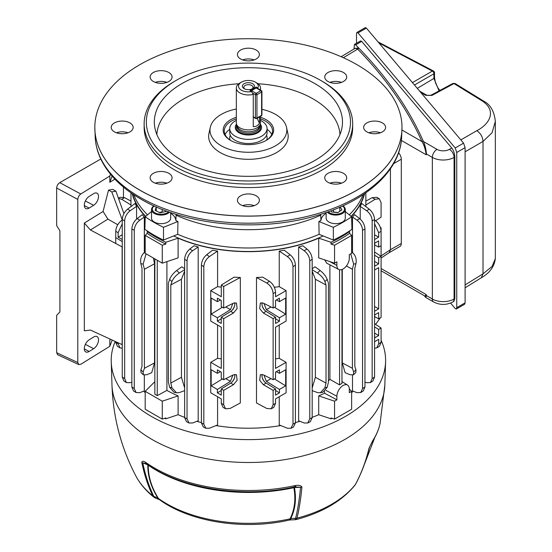 <?xml version="1.0" encoding="UTF-8"?>
<svg xmlns="http://www.w3.org/2000/svg" width="552" height="552" viewBox="0 0 552 552"><rect width="100%" height="100%" fill="white"/><g stroke="black" fill="none" stroke-linecap="round" stroke-linejoin="round"><path stroke-width="0.83" d="M147.232 233.344A130.61 75.41 0 0 0 156.05 238.975A130.61 75.41 0 0 0 165.807 244.067L162.26 245.247L145.19 235.393L147.232 233.344L147.232 231.55A130.61 75.41 0 0 0 156.05 237.181A130.61 75.41 0 0 0 165.807 242.273L178.11 238.174L178.11 257.887L162.26 263.173L162.26 245.247M349.306 388.994L351.631 391.327L349.306 392.672L349.306 389.084A8.784 5.071 120 0 0 347.594 385.13A8.784 5.071 120 0 0 343.096 385.503A8.784 5.071 120 0 0 336.886 396.253L336.886 399.841L334.56 401.187L334.56 419.106L331.014 417.926L331.014 418.823L318.711 414.724A117.445 67.806 180 0 1 312.177 417.346M328.433 380.804L329.91 379.39L339.563 384.889A8.894 5.134 -60 0 1 340.763 384.061A8.894 5.134 -60 0 1 341.971 383.502L341.971 269.528M124.655 220.828L122.254 219.613C122.51 215.508 124.255 212.051 127.505 209.242L135.088 203.453A117.445 67.806 0 0 0 136.579 206.365L130.279 210.664C126.808 213.334 124.938 216.722 124.655 220.828L124.655 378.603L126.415 382.598L130.279 382.715L131.866 382.087M136.579 219.075L136.579 206.365M134.274 230.267L131.866 228.997C132.114 224.926 133.853 221.483 137.069 218.675L142.25 214.652A117.445 67.806 0 0 0 144.327 217.06L139.842 220.151C136.399 222.829 134.543 226.203 134.274 230.267L134.274 388.532L136.068 392.541L139.842 392.651L144.327 390.919L144.327 375.243M144.327 252.533L144.327 217.06M154.539 263.759L144.403 269.272L144.403 368.294L143.154 372.007L143.354 374.822L146.777 374.746L151.724 372.662L154.539 362.899L154.539 263.759L153.394 258.053M145.19 392.748A117.445 67.806 180 0 1 143.727 391.147M154.85 382.57A117.445 67.806 180 0 1 154.332 382.177L145.19 391.327L145.19 409.253L162.26 419.106L162.26 401.187L178.11 395.901A117.445 67.806 180 0 1 166.911 390.409L166.911 261.62M145.486 216.515A117.445 67.806 180 0 1 132.204 193.669M279.236 396.736L279.236 424.936L287.364 428.214L290.959 428.283L292.995 424.136L295.403 422.922L293.505 426.993L290.959 428.283M269.542 281.354C273.157 284.045 275.151 287.668 275.538 292.229L273.13 293.623C272.722 289.075 270.577 285.536 266.706 282.99L269.542 281.354L262.752 277.145A117.445 67.806 180 0 1 256.494 277.497L256.494 402.96L266.706 408.452L271.246 408.804L273.13 404.747L275.538 403.353L273.778 407.341L271.246 408.804M279.236 251.084A117.445 67.806 0 0 0 284.287 250.215L290.166 254.755C293.395 257.57 295.141 261.027 295.403 265.139L292.995 266.706C292.726 262.607 290.849 259.226 287.364 256.556L279.236 251.084L279.236 286.66L274.378 287.288M312.177 259.35L309.769 260.854C309.5 256.797 307.643 253.423 304.193 250.753L298.639 246.944A117.445 67.806 0 0 0 302.806 245.75L306.981 249.014C310.19 251.822 311.921 255.272 312.177 259.35L312.177 417.609L310.334 421.652L307.781 422.998L309.769 418.878L312.177 417.609M298.639 246.944L298.639 420.803L304.193 422.984L307.781 422.998M189.833 249.014L192.627 250.753C189.184 253.416 187.321 256.783 187.045 260.854L184.644 259.35C184.892 255.279 186.624 251.836 189.833 249.014L194.014 245.75A117.445 67.806 0 0 0 198.182 246.944L198.182 420.803L192.627 422.984L189.039 422.998L186.486 421.652L184.644 417.609L187.045 418.878L189.039 422.998M206.655 254.755L209.45 256.556C205.979 259.219 204.102 262.6 203.819 266.706L201.418 265.139C201.673 261.041 203.419 257.577 206.655 254.755L212.534 250.215A117.445 67.806 0 0 0 217.585 251.084L217.585 286.66L210.733 290.621L221.283 296.714L221.283 285.06L234.069 277.145A117.445 67.806 180 0 0 240.327 277.497L240.327 402.96L230.115 408.452L225.575 408.804L223.691 404.747L223.691 390.34L233.482 384.682L237.125 380.321L236.449 374.677L233.482 374.829L223.691 379.721L221.255 378.32L221.255 372.131L217.378 369.888L217.378 373.331L211.168 369.743L211.168 385.855L217.378 389.443L217.378 392.879L221.255 395.122L221.255 388.932L223.691 390.34M221.283 287.15L217.585 286.66M217.585 396.736L217.585 424.936L209.45 428.214L205.862 428.283L203.308 426.993L201.418 422.922L203.819 424.136L205.862 428.283M184.644 271.094L181.442 279.277L170.796 284.949L170.796 383.088L171.92 387.752L176.488 392.796L174.011 392.293L169.636 387.29L168.388 382.143L168.388 283.121L169.636 279.409C170.941 276.152 173.293 273.178 176.702 270.494L181.746 266.809L184.644 268.748M181.442 279.277L181.442 377.285L184.644 387.946M312.177 387.946L315.378 377.285L315.378 279.277L312.177 271.094M312.177 268.748L315.075 266.809L320.119 270.494C323.52 273.178 325.88 276.152 327.184 279.409L324.893 281.589C323.569 278.346 321.098 275.489 317.476 273.012L312.177 269.693M299.971 421.328A117.445 67.806 180 0 1 295.403 422.549M280.816 425.578A117.445 67.806 180 0 1 215.998 425.578M201.418 422.549A117.445 67.806 180 0 1 196.843 421.328M184.644 417.346A117.445 67.806 180 0 1 178.11 414.724L178.11 395.901M324.562 391.527L324.562 393.203A117.445 67.806 180 0 1 318.711 395.901L318.711 414.724M329.91 264.85L329.91 379.39M324.638 259.868L326.763 263.207L338.811 269.493A8.784 5.071 120 0 0 345.538 267.002A8.784 5.071 120 0 0 349.306 258.246L349.306 254.658L351.631 253.313L351.631 235.393L334.56 245.247L331.014 244.067L331.014 242.273A130.61 75.41 0 0 0 349.582 231.55L349.202 231.171M334.56 245.247L334.56 263.173L318.711 257.887L318.711 238.174A117.445 67.806 180 0 1 178.11 238.174M364.617 193.669A117.445 67.806 180 0 1 351.334 216.515M353.087 391.147A117.445 67.806 180 0 1 351.631 392.748M352.493 252.533L352.493 217.06A117.445 67.806 0 0 0 354.57 214.652L359.752 218.675C362.961 221.476 364.699 224.912 364.955 228.997L364.955 387.021L363.285 390.954L360.753 392.541L362.547 388.532L364.955 387.021M360.753 392.541L356.978 392.651L352.493 390.919L352.493 375.243M360.235 219.075L360.235 206.365A117.445 67.806 0 0 0 361.732 203.453L369.316 209.242C372.559 212.044 374.304 215.494 374.566 219.613L374.566 377.037L372.938 380.949L370.406 382.598L372.158 378.603L374.566 377.037M342.281 269.404L342.281 362.899L345.097 372.662L350.037 374.746L353.466 374.822L353.659 372.007L355.95 369.826L355.84 372.559L353.466 374.822M318.711 395.901L334.56 401.187M351.631 391.327L351.631 409.253L334.56 419.106M178.11 414.724L165.807 418.823A130.61 75.41 180 0 1 164.703 418.292M165.807 418.823L165.807 417.926L162.26 419.106M332.118 418.292A130.61 75.41 180 0 1 331.014 418.823M374.566 341.702L378.679 339.328L378.679 343.806L381.087 342.419L379.327 346.401L376.795 347.863L378.679 343.806M374.566 334.519L374.773 337.838L378.651 335.602L378.651 329.413L381.087 328.012L381.087 342.419M374.566 262.828L374.773 266.147L378.651 263.904L378.651 257.722L381.087 256.314L381.087 317.393L378.651 318.801L378.651 312.611L374.773 314.854L374.566 318.407M380.569 228.066L381.087 227.769L381.087 245.702L378.651 247.103L378.651 240.913L374.773 243.156L374.566 246.716M374.566 220.082L375.091 220.414C378.707 223.105 380.701 226.734 381.087 231.295L378.679 232.682L378.679 237.16L374.566 239.533M374.566 270.004L378.679 267.63L378.679 308.858L374.566 311.231M128.581 199.81L130.969 201.059M273.13 293.623L273.13 308.03L263.338 303.138L260.365 302.979L259.695 308.63L263.338 312.991L273.13 318.642L273.13 379.721L263.338 374.829L260.365 374.677L259.695 380.321L263.338 384.682L273.13 390.34L273.13 404.747M279.236 325.045L279.236 358.351L286.088 362.312L286.088 392.782L275.538 398.875L275.538 403.353M286.088 362.312L275.538 368.405L275.538 327.184L286.088 321.085L286.088 290.621L275.538 296.714L275.538 292.229M273.13 318.642L275.558 317.241L275.558 323.424L279.443 321.188L279.443 317.745L285.653 314.164L285.653 298.052L279.443 301.633L279.443 298.197L275.558 300.44L275.558 306.622L273.13 308.03M273.13 390.34L275.558 388.932L275.558 395.122L279.443 392.879L279.443 389.443L285.653 385.855L285.653 369.743L279.443 373.331L279.443 369.888L275.558 372.131L275.558 378.32L273.13 379.721M279.443 373.331L276.352 371.675M271.025 378.672L266.361 381.363L279.443 389.443M285.653 385.855L274.468 378.948M263.946 375.139L266.361 381.363M381.087 227.769L380.328 227.334M381.087 245.702L381.087 256.314L374.566 252.009M266.706 282.99L256.494 277.497M275.558 317.241L266.098 311.397A6.037 3.484 60 0 1 262.172 302.731M275.558 388.932L266.098 383.088A6.037 3.484 60 0 1 262.172 374.428M365.852 201.094L372.255 197.65L376.795 197.305L379.327 198.768L381.087 202.75L381.087 217.157L375.622 220.765M375.622 324.397L380.328 317.828M379.327 198.768L375.091 199.286L365.852 205.013M381.087 255.914L390.436 249.732L390.436 168.733L390.436 249.732L389.188 252.678L381.087 258.032M210.733 290.621L210.733 321.085L221.283 327.184L221.283 368.405L210.733 362.312L210.733 392.782L221.283 398.875L221.283 403.353L223.691 404.747M240.327 277.497L223.691 286.453L223.691 308.03L221.255 306.622L221.255 300.44L217.378 298.197L217.378 301.633L211.168 298.052L211.168 314.164L217.378 317.745L217.378 321.188L221.255 323.424L221.255 317.241L223.691 318.642L223.691 379.721M223.691 286.453L221.283 285.06M232.868 375.139L230.453 381.363L217.378 389.443M225.796 378.672L230.453 381.363M211.168 385.855L222.352 378.948M217.378 373.331L220.462 371.675M115.734 341.805L115.734 342.419L118.142 343.806L120.019 347.863L122.254 348.284M118.142 342.916L118.142 343.806M122.254 239.533L118.142 237.16L122.254 234.786M122.254 223.774L118.142 232.682L118.142 237.16M118.142 232.682L115.734 231.295L115.734 243.618M120.019 347.863L117.486 346.401L115.734 342.419M115.734 231.295C116.113 226.734 118.114 223.105 121.723 220.414L122.254 220.082M118.418 198.23L120.019 197.305L124.566 197.65L130.969 201.094M378.679 308.858L374.566 306.484M378.679 232.682L374.566 223.774M378.679 237.16L374.566 234.786M217.585 325.045L217.585 358.351L210.733 362.312M221.283 358.841L217.585 358.351M279.236 358.351L275.538 358.841M145.19 391.327L162.26 401.187M334.56 263.173L336.886 261.827L336.886 265.415A8.784 5.071 120 0 0 338.811 269.493M349.582 231.55L349.582 233.344L351.631 235.393M318.711 238.174L331.014 242.273M165.807 242.273L165.807 244.067M147.612 231.171L147.232 231.55M162.26 263.173L145.19 253.313L145.19 235.393M170.796 383.088L181.442 377.285M166.911 390.409L157.258 395.605L154.85 394.218L154.85 258.895M157.258 260.282L157.258 395.605M144.403 269.272L143.154 264.118L140.87 263.656L142.002 268.327L142.002 366.466L140.87 369.826L143.154 372.007M154.539 362.899L144.403 368.294M170.796 284.949L171.92 281.589L169.636 279.409M327.184 279.409L328.433 283.121L328.433 382.143L327.184 387.29L322.81 392.293L320.332 392.796L324.893 387.752L327.184 387.29M324.893 281.589L326.025 284.949L326.025 383.088L324.893 387.752M324.562 393.203L336.886 399.841M312.177 390.63L317.476 392.555L320.332 392.796M326.025 383.088L315.378 377.285M342.281 362.899L352.411 368.294L353.659 372.007M346.394 265.995L352.411 269.272L352.411 368.294M351.631 251.822L352.68 252.685C355.626 255.555 356.716 259.212 355.95 263.656L354.819 268.327L354.819 366.466L355.95 369.826M352.411 269.272L353.659 264.118L350.748 253.823M326.025 284.949L315.378 279.277M339.563 269.762L339.563 384.889M130.969 205.013L121.723 199.286L118.487 198.423M225.575 408.804L223.042 407.341L221.283 403.353M223.691 318.642L233.482 312.991L237.125 308.63L236.449 302.979L233.482 303.138L223.691 308.03M374.566 348.284L376.795 347.863M381.087 328.012L374.566 323.7M309.769 260.854L309.769 418.878M295.403 265.139L295.403 422.922M292.995 266.706L292.995 424.136M279.236 286.66L286.088 290.621M126.415 382.598L123.883 380.949L122.254 377.037L124.655 378.603M122.254 219.613L122.254 377.037M136.068 392.541L133.536 390.954L131.866 387.021L134.274 388.532M131.866 228.997L131.866 387.021M364.955 228.997L362.547 230.267L362.547 388.532M362.547 230.267C362.278 226.21 360.421 222.835 356.978 220.151L359.752 218.675M352.493 217.06L356.978 220.151M370.406 382.598L366.542 382.715L364.955 382.087M374.566 219.613L372.158 220.828L372.158 378.603M372.158 220.828C371.889 216.736 370.012 213.348 366.542 210.664L369.316 209.242M360.235 206.365L366.542 210.664M203.819 266.706L203.819 424.136M209.45 256.556L217.585 251.084M201.418 265.139L201.418 422.922M187.045 260.854L187.045 418.878M192.627 250.753L198.182 246.944M184.644 259.35L184.644 417.609M137.069 218.675L139.842 220.151M127.505 209.242L130.279 210.664M287.364 256.556L290.166 254.755M304.193 250.753L306.981 249.014M184.644 269.693L179.345 273.012C175.722 275.489 173.245 278.346 171.92 281.589M140.87 263.656C140.105 259.212 141.188 255.555 144.134 252.685L145.19 251.822M146.073 253.823L143.154 264.118M176.488 392.796L179.345 392.555L184.644 390.63M143.354 374.822L140.981 372.559L140.87 369.826M331.014 244.067A130.61 75.41 0 0 0 349.582 233.344M220.462 299.977L217.378 301.633M225.796 306.981L230.453 309.672L232.868 303.441M217.378 317.745L230.453 309.672M211.168 314.164L222.352 307.257M221.255 317.241L230.722 311.397A6.037 3.484 120 0 0 234.648 302.731M221.255 388.932L230.722 383.088A6.037 3.484 120 0 0 234.648 374.428M232.44 309.907A13.607 7.859 120 0 0 234.407 306.491M217.378 321.188L221.255 318.787M232.44 381.604A13.607 7.859 120 0 0 234.407 378.189M217.378 392.879L221.255 390.485M276.352 299.977L279.443 301.633M279.443 317.745L266.361 309.672L263.946 303.441M285.653 314.164L274.468 307.257M271.025 306.981L266.361 309.672M378.651 263.904L374.566 261.379M378.651 257.722L374.566 255.196M374.773 245.019L378.651 247.103M378.651 329.413L374.566 326.887M374.773 316.717L378.651 318.801M378.651 335.602L374.566 333.077M279.443 321.188L275.558 318.787M264.38 309.907A13.607 7.859 60 0 1 262.407 306.491M279.443 392.879L275.558 390.485M264.38 381.604A13.607 7.859 60 0 1 262.407 378.189M252.678 83.711A6.037 3.484 0 0 0 244.143 83.711A6.037 3.484 0 0 0 244.143 88.644L244.143 88.644A6.037 3.484 0 0 0 252.678 88.644A6.037 3.484 0 0 0 252.678 83.711M252.105 88.934A4.609 2.663 0 0 0 253.016 87.34A4.609 2.663 0 0 0 251.671 85.463A4.609 2.663 0 0 0 246.647 84.884A4.609 2.663 0 0 0 243.798 87.34A4.609 2.663 0 0 0 244.715 88.934M253.258 94.357A12.075 6.969 180 0 1 239.872 92.902A12.075 6.969 180 0 1 236.339 87.968A12.075 6.969 180 0 1 239.872 83.041L241.424 82.144A9.881 5.706 0 0 0 241.424 90.211A9.881 5.706 0 0 0 251.56 91.584L253.258 94.357L253.258 126.656C256.1 126.725 258.17 125.532 259.468 123.068L259.468 116.907M260.482 116.32L260.482 122.923A12.075 6.969 180 0 1 260.261 124.241A12.075 6.969 180 0 1 251.947 129.589A12.075 6.969 180 0 1 239.872 127.85A12.075 6.969 180 0 1 236.553 124.241A12.075 6.969 180 0 1 236.339 122.923L236.339 87.968M251.56 91.584L249.959 90.659L256.169 87.071L257.77 87.996A9.881 5.706 0 0 0 255.397 82.144L256.949 83.041A12.075 6.969 180 0 1 260.482 87.968A12.075 6.969 180 0 1 260.04 89.838M260.261 124.241L259.509 126.498A11.302 6.527 180 0 1 251.719 131.5A11.302 6.527 180 0 1 240.417 129.879A11.302 6.527 180 0 1 237.312 126.498L236.553 124.241M256.949 83.041L255.397 82.144A9.881 5.706 0 0 0 241.424 82.144M260.302 124.131A13.172 7.604 180 0 1 261.579 127.402A13.172 7.604 180 0 1 253.451 134.426A13.172 7.604 180 0 1 239.099 132.777A13.172 7.604 180 0 1 235.242 127.402A13.172 7.604 180 0 1 236.518 124.131M257.77 87.996L258.274 88.817M257.232 118.197A15.366 8.873 -120 0 0 259.468 123.068M256.169 87.071L256.169 87.768M230.267 135.261A18.685 10.785 -0 0 0 230.136 140.098M236.339 120.384A18.658 10.771 -0 0 0 229.749 128.595L229.749 132.735A18.658 10.771 -0 0 0 236.201 140.884A18.658 10.771 -0 0 0 256.169 142.533A18.658 10.771 -0 0 0 267.071 132.735L267.071 128.595A18.658 10.771 -0 0 0 260.62 120.446A18.658 10.771 -0 0 0 260.482 120.384M229.749 128.595A18.658 10.771 -0 0 0 236.201 136.744A18.658 10.771 -0 0 0 256.169 138.393A18.658 10.771 -0 0 0 267.071 128.595M266.685 140.098A18.685 10.785 -0 0 0 266.547 135.261M382.391 122.917A10.978 6.334 0 0 0 370.433 121.543A10.978 6.334 0 0 0 363.658 127.402A10.978 6.334 0 0 0 366.873 131.88A10.978 6.334 0 0 0 378.831 133.253A10.978 6.334 0 0 0 385.606 127.402A10.978 6.334 0 0 0 382.391 122.917M380.438 132.777A10.978 6.334 0 0 0 368.826 132.777M256.169 195.794A10.978 6.334 0 0 0 244.212 194.421A10.978 6.334 0 0 0 237.436 200.272A10.978 6.334 0 0 0 240.651 204.757A10.978 6.334 0 0 0 252.609 206.131A10.978 6.334 0 0 0 259.385 200.272A10.978 6.334 0 0 0 256.169 195.794M254.217 205.654A10.978 6.334 0 0 0 242.604 205.654M129.948 122.917A10.978 6.334 0 0 0 117.99 121.543A10.978 6.334 0 0 0 111.214 127.402A10.978 6.334 0 0 0 114.423 131.88A10.978 6.334 0 0 0 126.387 133.253A10.978 6.334 0 0 0 133.163 127.402A10.978 6.334 0 0 0 129.948 122.917M127.995 132.777A10.978 6.334 0 0 0 116.382 132.777M256.169 50.046A10.978 6.334 0 0 0 244.212 48.673A10.978 6.334 0 0 0 237.436 54.524A10.978 6.334 0 0 0 240.651 59.009A10.978 6.334 0 0 0 252.609 60.382A10.978 6.334 0 0 0 259.385 54.524A10.978 6.334 0 0 0 256.169 50.046M254.217 59.906A10.978 6.334 0 0 0 242.604 59.906M343.482 72.512A10.978 6.334 0 0 0 331.524 71.139A10.978 6.334 0 0 0 324.748 76.99A10.978 6.334 0 0 0 327.964 81.475A10.978 6.334 0 0 0 339.922 82.848A10.978 6.334 0 0 0 346.697 76.99A10.978 6.334 0 0 0 343.482 72.512M341.529 82.365A10.978 6.334 0 0 0 329.917 82.365M168.857 72.512A10.978 6.334 0 0 0 156.899 71.139A10.978 6.334 0 0 0 150.123 76.99A10.978 6.334 0 0 0 153.339 81.475A10.978 6.334 0 0 0 165.296 82.848A10.978 6.334 0 0 0 172.072 76.99A10.978 6.334 0 0 0 168.857 72.512M166.904 82.365A10.978 6.334 0 0 0 155.291 82.365M168.857 173.328A10.978 6.334 0 0 0 156.899 171.955A10.978 6.334 0 0 0 150.123 177.813A10.978 6.334 0 0 0 153.339 182.291A10.978 6.334 0 0 0 165.296 183.664A10.978 6.334 0 0 0 172.072 177.813A10.978 6.334 0 0 0 168.857 173.328M166.904 183.188A10.978 6.334 0 0 0 155.291 183.188M343.482 173.328A10.978 6.334 0 0 0 331.524 171.955A10.978 6.334 0 0 0 324.748 177.813A10.978 6.334 0 0 0 327.964 182.291A10.978 6.334 0 0 0 339.922 183.664A10.978 6.334 0 0 0 346.697 177.813A10.978 6.334 0 0 0 343.482 173.328M341.529 183.188A10.978 6.334 0 0 0 329.917 183.188M260.482 117.293A25.247 14.573 180 0 1 266.257 119.784A25.247 14.573 180 0 1 266.257 140.394A25.247 14.573 180 0 1 230.557 140.394L230.557 140.394A25.247 14.573 180 0 1 236.339 117.293M265.864 140.622A24.15 13.938 0 0 0 272.557 130.99A24.15 13.938 0 0 0 265.484 121.129A24.15 13.938 0 0 0 260.482 118.915M236.339 118.915A24.15 13.938 0 0 0 224.264 130.99A24.15 13.938 0 0 0 230.957 140.622M225.071 134.571A24.15 13.938 180 0 1 229.749 129.306M176.233 163.696A102.079 58.933 0 0 0 320.588 163.696A102.079 58.933 0 0 0 320.588 80.35L322.14 81.247A104.273 60.202 180 0 1 352.68 123.814A104.273 60.202 180 0 1 288.31 179.434A104.273 60.202 180 0 1 174.68 166.387A104.273 60.202 180 0 1 144.141 123.814A104.273 60.202 180 0 1 174.68 81.247L176.233 80.35A102.079 58.933 0 0 0 176.233 163.696M352.68 123.814L352.68 127.402A104.273 60.202 180 0 1 288.31 183.016A104.273 60.202 180 0 1 174.68 169.968A104.273 60.202 180 0 1 144.141 127.402L144.141 123.814M261.924 109.33A38.412 22.177 180 0 1 275.572 114.409A38.412 22.177 180 0 1 286.522 127.326A38.412 22.177 180 0 1 265.298 150.013A38.412 22.177 180 0 1 221.248 145.776A38.412 22.177 180 0 1 210.291 127.326A38.412 22.177 180 0 1 236.339 109.034M286.522 127.326L287.868 133.501A39.772 22.963 180 0 1 265.892 156.982A39.772 22.963 180 0 1 220.289 152.6A39.772 22.963 180 0 1 208.953 133.501L210.291 127.326M331.269 182.774A102.734 59.312 180 0 1 330.489 183.381M145.68 216.356A117.134 67.627 180 0 1 132.577 193.924M133.839 194.766A117.286 67.717 0 0 0 147.536 214.825M364.237 193.924A117.134 67.627 180 0 1 351.134 216.356M349.285 214.825A117.286 67.717 0 0 0 362.981 194.766M357.006 64.701A153.587 88.672 180 0 1 401.994 127.402A153.587 88.672 180 0 1 307.181 209.318A153.587 88.672 180 0 1 139.808 190.102A153.587 88.672 180 0 1 94.827 127.402A153.587 88.672 180 0 1 189.633 45.478A153.587 88.672 180 0 1 357.006 64.701M181.884 160.432A94.081 54.317 180 0 1 154.795 127.422A94.081 54.317 180 0 1 208.125 72.933A94.081 54.317 180 0 1 314.937 83.614A94.081 54.317 180 0 1 342.026 127.422A94.081 54.317 180 0 1 280.043 173.176A94.081 54.317 180 0 1 181.884 160.432M156.851 134.522A91.618 52.895 180 0 1 238.788 83.759M258.032 83.759A91.618 52.895 180 0 1 313.191 98.96A91.618 52.895 180 0 1 339.97 134.522M323.141 235.939A117.134 67.627 180 0 1 173.68 235.939M176.122 214.321L175.867 220.545A116.755 67.406 180 0 0 177.951 221.476L177.709 234.31A117.286 67.717 0 0 0 319.104 234.31L318.87 221.476A116.755 67.406 180 0 0 320.947 220.545L320.691 214.321M166.331 183.381A102.734 59.312 180 0 1 165.552 182.774M345.29 211.533L351.61 216.75L351.948 229.301A133.908 77.308 180 0 1 333.325 240.058L319.104 234.31M351.61 216.75A133.639 77.156 180 0 1 333.311 227.314L333.325 240.058M333.311 227.314L318.87 221.476M326.149 213.286A19.755 11.406 0 0 0 320.947 220.545M177.951 221.476L163.509 227.314L163.495 240.058A133.908 77.308 180 0 1 144.872 229.301L145.204 216.75L151.524 211.533M177.709 234.31L163.495 240.058M163.509 227.314A133.639 77.156 180 0 1 145.204 216.75M175.867 220.545A19.755 11.406 0 0 0 170.665 213.286M322.14 81.247L320.588 80.35A102.079 58.933 0 0 0 176.233 80.35M267.071 129.306A24.15 13.938 180 0 1 271.743 134.571M326.149 212.527L326.149 218.137A9.57 5.527 0 0 0 338.983 223.332A9.57 5.527 0 0 0 345.29 218.137L345.29 209.553A9.57 5.527 0 0 0 342.854 205.862M327.267 212.14A9.57 5.527 0 0 0 338.983 214.749A9.57 5.527 0 0 0 345.29 209.553M328.212 211.802A8.784 5.071 0 0 0 338.714 213.941A8.784 5.071 0 0 0 342.557 205.999M330.917 210.816L331.642 211.975L337.879 212.617L341.957 209.815L340.218 207.048M338.086 212.479L333.56 212.009L333.56 209.801M339.804 211.299L339.804 207.228M380.093 423.446L384.834 385.165A136.447 78.777 0 0 1 299.46 456.766A136.447 78.777 0 0 1 151.924 439.413A136.447 78.777 0 0 1 111.98 385.165C113.112 417.505 121.116 447.851 135.985 476.203A117.562 67.875 0 0 0 152.794 495.848L152.78 495.813C147.888 485.608 144.224 474.437 141.788 462.293C142.161 460.982 143.347 460.954 145.349 462.224L145.983 462.604A132.721 76.624 0 0 0 154.56 468.055A132.721 76.624 0 0 0 294.906 485.643L295.865 485.512C298.88 485.022 300.902 485.539 301.916 487.064C300.84 498.663 299.212 509.02 297.017 518.121L297.01 518.155A117.562 67.875 0 0 0 355.46 484.408L355.481 484.373C361.463 473.078 365.962 461.065 368.977 448.348L372.724 440.717A132.721 76.624 0 0 0 380.093 423.446C378.713 429.725 376.133 435.783 372.358 441.6A4.388 3.36 -147.1 0 0 372.724 440.717M115.161 341.536A137.2 79.212 0 0 0 111.235 361.877A137.2 79.212 0 0 0 151.393 416.422A137.2 79.212 0 0 0 299.736 433.865A137.2 79.212 0 0 0 385.586 361.877A137.2 79.212 0 0 0 381.087 340.239M372.358 441.6L372.138 441.973A4.388 2.691 -150.9 0 0 372.338 441.358M369.336 447.527A4.388 2.725 -166.7 0 1 369.316 447.658L369.316 447.658A4.388 2.725 -166.7 0 1 368.977 448.348M355.481 484.373A4.388 2.815 27.9 0 0 355.667 484.09C361.719 472.657 366.266 460.513 369.316 447.658L372.138 441.973M152.78 495.813A4.388 3.222 -25.6 0 0 153.787 496.351L157.817 497.938C151.027 487.078 147.688 476.052 147.805 464.867L142.795 462.845C145.238 474.982 148.902 486.153 153.787 496.351L155.353 498.049L159.556 499.719C190.185 522.178 244.432 530.403 289.096 520.101L290.566 519.922A8.784 0.511 87.6 0 0 290.787 518.507L295.63 518.3C297.832 509.192 299.467 498.842 300.543 487.25L294.457 487.554C296.514 499.077 295.285 509.392 290.787 518.507L290.048 518.852C294.637 509.703 295.913 499.318 293.878 487.699A2.194 0.628 77.8 0 1 294.181 486.981M141.788 462.293A4.388 2.926 -11.4 0 0 142.795 462.845L146.032 463.639M301.916 487.064A4.388 3.133 -174.5 0 1 300.543 487.25L294.533 486.94L294.457 487.554A2.194 1.587 169.6 0 0 293.878 487.699A129.803 74.941 180 0 1 156.63 470.497A129.803 74.941 180 0 1 148.24 465.17C148.157 476.459 151.565 487.568 158.472 498.497A8.784 5.582 125.6 0 0 159.556 499.719M294.533 486.94L294.223 486.981A4.388 1.256 77.8 0 0 294.32 486.974L294.568 486.933A4.388 1.904 86.8 0 1 294.533 486.94L294.568 486.933A4.388 1.904 86.8 0 0 295.865 485.512M159.19 499.553A8.784 4.023 111.4 0 1 157.817 497.938L158.472 498.497A115.52 66.695 0 0 0 290.048 518.852A8.784 2.587 77.4 0 1 289.096 520.101M145.349 462.224A4.388 3.333 115.6 0 0 146.777 463.97L146.763 463.963M355.647 484.125A4.388 2.677 -151.7 0 1 355.633 484.152L354.95 485.187C341.86 501.154 322.251 512.622 296.113 519.584L295.134 519.729L295.63 518.3A4.388 3.629 13.5 0 0 297.017 518.121M153.822 496.421A4.388 3.333 -24.5 0 1 152.794 495.848L153.808 497.152C146.073 490.921 140.132 483.938 135.985 476.203M355.667 484.09L355.633 484.152A4.388 2.677 -151.7 0 1 355.46 484.408L354.95 485.187M296.113 519.584L297.01 518.155A4.388 3.685 10.1 0 1 295.624 518.356M426.434 153.484C425.799 148.288 424.805 144.307 423.439 141.526A667.195 385.199 0 0 0 422.977 140.491C424.453 143.492 425.606 147.826 426.434 153.484L426.22 154.788C425.357 149.019 423.915 144.603 421.914 141.547A666.098 384.565 0 0 0 357.696 49.114L355.44 48.169L341.143 56.718M424.343 295.734L425.599 297.349L426.434 296.086L424.564 295.858M401.932 130.003L421.914 141.547A1.097 0.869 -24 0 0 422.977 140.491A667.195 385.199 0 0 0 358.648 47.914A667.195 385.199 0 0 0 355.661 44.871L354.46 44.45L360.615 40.896L361.698 41.386L451.764 148.005C453.606 150.523 454.627 153.525 454.82 156.996L454.075 157.423L454.075 299.018L454.82 298.591L454.82 156.996M353.963 49.052L354.46 44.45M354.853 48.521L358.648 47.914A1.097 0.78 -44.2 0 1 357.696 49.114L343.344 57.698M454.82 298.591L453.923 301.337L452.716 302.034A6.583 3.802 60 0 0 454.075 299.018A15.366 8.873 0 0 1 432.347 299.018L432.347 157.423L426.427 154.008M398.585 152.759A6.583 3.802 60 0 1 401.304 159.218L401.304 243.46A6.583 3.802 60 0 1 399.938 246.475L389.167 252.692M381.087 270.756L425.005 296.113L426.22 294.589L426.434 296.086M450.57 303.062L455.221 308.561L456.297 309.051L456.745 307.685L456.745 152.462L455.221 147.97L358.02 32.913L356.944 32.423L356.495 33.796L356.495 43.277M356.944 32.423L365.3 27.6L366.383 28.09L463.576 143.14L465.101 147.639L465.101 302.855L464.653 304.228L456.297 309.051M482.448 101.113L453.979 83.566L431.892 95.448A2.194 1.27 61.7 0 0 430.829 95.317L452.909 83.442L455.076 83.49L483.607 101.071L482.448 101.113C497.193 110.952 489.424 124.29 476.811 130.686C480.613 133.267 482.676 136.855 483.014 141.436L483.014 273.82L492.087 266.457L495.337 258.619L495.337 121.426L492.087 132.728L483.014 141.436L465.101 151.779M412.427 82.593L432.361 71.084A2.194 1.311 60 0 1 433.913 73.775A2.194 1.27 180 0 0 434.527 72.892A2.194 2.194 0 0 0 433.43 70.994A2.194 1.249 119.3 0 0 433.41 70.98A2.194 1.249 119.3 0 0 432.361 71.084L378.962 42.98M439.075 90.887L433.913 78.425L433.913 73.775L414.462 85.001M153.967 205.862A9.57 5.527 0 0 0 151.524 209.553L151.524 218.137A9.57 5.527 0 0 0 152.097 220.02A9.57 5.527 0 0 0 162.75 223.581A9.57 5.527 0 0 0 170.665 218.137L170.665 212.527M151.524 209.553A9.57 5.527 0 0 0 152.097 211.43A9.57 5.527 0 0 0 160.425 215.059A9.57 5.527 0 0 0 169.554 212.14M154.256 205.999A8.784 5.071 0 0 0 152.842 210.905A8.784 5.071 0 0 0 160.232 214.224A8.784 5.071 0 0 0 168.608 211.802M156.23 206.883L155.14 210.422L159.99 212.782L165.945 211.533L166.138 210.905M156.25 210.961L156.25 206.89M162.881 212.175L162.205 211.851L159.314 212.451M162.205 211.851L162.205 209.387M100.781 159.024L59.768 182.643C57.898 183.954 56.856 185.741 56.663 188.018L56.663 225.651L59.899 230.77L59.899 311.97L56.663 315.337L56.663 352.721L57.684 354.791L78.784 364.582L80.792 364.265L109.827 346.283L112.159 340.142M123.462 187.1L123.462 197.161M59.768 182.643L80.792 193.987C78.984 195.332 77.991 197.147 77.797 199.424L77.797 362.533L78.784 364.582M80.792 193.987L109.827 176.012L110.49 174.184M93.661 348.678A7.135 3.974 118.3 0 0 98.159 342.281A7.135 3.974 118.3 0 0 97.083 336.596A7.135 3.974 118.3 0 0 93.661 337.03L89.169 339.811A7.135 3.974 118.3 0 0 84.649 346.283A7.135 3.974 118.3 0 0 85.829 351.934A7.135 3.974 118.3 0 0 89.169 351.458L93.661 348.678L85.36 344.372M93.661 205.289A7.135 3.974 118.3 0 0 98.159 198.892A7.135 3.974 118.3 0 0 97.083 193.207A7.135 3.974 118.3 0 0 93.661 193.642L89.169 196.422A7.135 3.974 118.3 0 0 84.649 202.894A7.135 3.974 118.3 0 0 85.829 208.546A7.135 3.974 118.3 0 0 89.169 208.07L93.661 205.289L85.36 200.983M114.892 179.152L109.827 182.284L109.827 176.012M110.704 339.466L109.827 340.011L109.827 346.283M117.721 224.726L107.923 219.13L90.431 229.963L84.318 223.077L84.318 330.807L90.431 330.061L122.254 344.676M84.318 223.077L103.065 211.471L107.923 219.13M122.254 219.862L111.773 191.91L115.892 191.158L112.746 189.35L108.523 190.123L103.065 211.471M90.431 229.963L122.254 246.972M122.254 241.59L116.182 237.843M122.116 247.061L122.116 344.765M115.892 191.158L123.917 213.617M111.773 191.91L108.523 190.123M112.111 176.102L109.827 182.284M325.818 390.298L336.886 396.253M169.636 387.29L171.92 387.752M355.95 263.656L353.659 264.118M329.744 261.565L336.886 265.415M374.566 220.717L375.091 220.414M375.091 199.286L372.255 197.65M121.723 220.414L122.254 220.717M124.566 197.65L121.723 199.286M144.134 252.685L145.19 252.899M176.702 270.494L179.345 273.012M317.476 273.012L320.119 270.494M351.631 252.899L352.68 252.685M230.722 383.088L233.482 384.682M230.722 311.397L233.482 312.991M266.098 383.088L263.338 384.682M266.098 311.397L263.338 312.991M253.258 116.762L255.397 117.99L255.397 94.689L252.416 92.971M256.949 94.689L256.949 117.99L261.607 115.306L261.607 92.005L256.949 94.689A1.097 0.635 -120 0 0 256.169 93.35L260.827 90.659L256.169 87.968L251.512 90.659L256.169 93.35A1.097 0.635 120 0 0 255.397 94.689A1.097 0.635 180 0 0 256.949 94.689M250.967 91.239A1.097 0.635 120 0 1 251.512 90.659A1.097 0.635 -120 0 0 250.967 90.604A1.097 1.097 0 0 0 250.567 91.004M255.624 87.913A1.097 0.635 60 0 1 256.169 87.968A1.097 0.635 120 0 1 256.721 87.913A1.097 1.097 0 0 0 255.624 87.913L250.967 90.604M260.827 90.659A1.097 0.635 60 0 1 261.607 92.005A1.097 0.635 180 0 0 261.924 91.556A1.097 1.097 0 0 0 261.379 90.604A1.097 0.635 120 0 0 260.827 90.659M255.624 118.494A1.097 1.097 0 0 0 256.721 118.494A1.097 0.635 60 0 0 256.949 117.99A1.097 0.635 180 0 1 255.397 117.99A1.097 0.635 120 0 0 255.624 118.494L253.258 117.127M261.924 114.857A1.097 0.635 180 0 1 261.607 115.306A1.097 0.635 -120 0 1 261.379 115.81A1.097 1.097 0 0 0 261.924 114.857L261.924 91.556M259.716 125.884L259.716 126.684A11.302 6.527 180 0 1 252.733 132.715A11.302 6.527 180 0 1 240.417 131.3A11.302 6.527 180 0 1 237.105 126.684L237.105 125.884M259.957 125.159A12.185 7.031 180 0 1 254.831 133.384A12.185 7.031 180 0 1 239.796 132.376A12.185 7.031 180 0 1 236.863 125.159M140.029 197.271A153.27 88.492 0 0 0 305.311 216.86A153.27 88.492 0 0 0 401.635 136.882C400.566 169.54 368.405 199.472 321.485 214.072C264.222 232.889 187.114 226.603 140.939 199.155C122.385 188.411 109.255 175.55 101.533 160.563C97.663 152.883 95.544 144.99 95.185 136.882A153.27 88.492 0 0 0 140.029 197.271M401.98 128.526A153.58 88.672 180 0 1 401.946 129.651A153.58 88.672 180 0 1 305.428 209.794A153.58 88.672 180 0 1 139.808 190.164A153.58 88.672 180 0 1 94.875 129.651A153.58 88.672 180 0 1 94.84 128.526M320.726 215.177A116.527 67.275 180 0 1 176.095 215.177M148.24 465.17A2.194 1.649 0.9 0 0 148.095 465.053A2.194 1.649 0.9 0 0 147.805 464.867M145.983 462.604A4.388 2.767 125 0 0 146.804 463.99C181.484 488.927 243.328 498.408 294.32 486.974A4.388 1.256 77.8 0 0 294.906 485.643M361.698 41.386L355.661 44.871M423.439 141.526L437.005 149.357A8.784 5.071 0 0 0 449.425 149.357L451.764 148.005M390.436 249.732L401.304 243.46M401.304 159.218L393.631 163.647M426.22 154.788L401.366 140.436M381.087 268.527L426.22 294.589M426.427 295.603L432.347 299.018A6.583 3.802 120 0 0 433.713 302.034C440.047 305.187 446.382 305.187 452.716 302.034M449.425 149.357A6.583 3.802 -120 0 1 454.075 157.423A15.366 8.873 180 0 1 432.347 157.423A6.583 3.802 -60 0 1 437.005 149.357M465.101 284.901L483.014 273.82L481.316 277.766C489.679 273.019 494.351 266.637 495.337 258.619M420.783 92.488L425.744 95.351L431.892 95.448M460.837 139.904L476.811 130.686M417.291 88.361L433.913 78.425A2.194 1.27 0 0 0 434.527 77.542L435.356 82.448L437.515 87.209L439.841 90.473M425.744 95.351A2.194 1.27 -60 0 1 426.813 95.261L430.829 95.317M465.101 147.639L456.745 152.462M456.745 307.685L465.101 302.855M455.221 147.97L463.576 143.14M366.383 28.09L358.02 32.913M56.663 352.721L77.797 362.533M77.797 199.424L56.663 188.018M84.311 348.94L89.169 351.458M84.311 205.551L89.169 208.07M130.969 192.814L130.969 206.593M365.852 192.814L365.852 206.593M347.594 385.13L341.971 381.556M261.379 90.604L256.721 87.913M261.379 115.81L256.721 118.494M260.482 87.968L260.482 90.086M401.635 136.882L401.994 127.402M94.827 127.402L95.185 136.882M374.849 437.398L361.877 470.828M384.834 385.165L385.586 361.877M111.98 385.165L111.235 361.877M146.018 463.632L146.811 463.984M153.808 497.152L155.353 498.049M295.134 519.729L290.566 519.922M425.599 297.349L433.713 302.034M433.43 70.994A2.194 2.194 0 0 0 433.41 70.98L378.058 41.911M465.101 287.799L481.316 277.766M495.337 121.433C494.254 111.276 490.342 104.487 483.607 101.071M426.813 95.261L419.61 91.101M452.909 83.442L455.076 83.49M434.527 72.892L434.527 77.542"/></g></svg>
